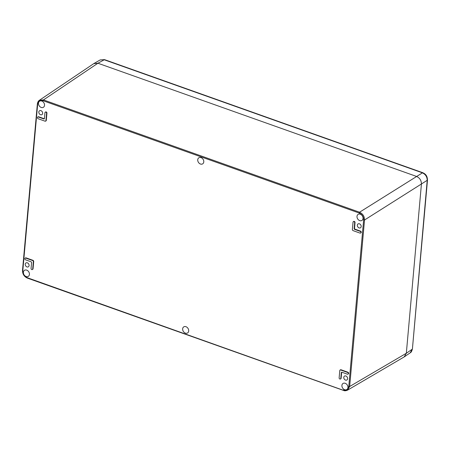 <?xml version="1.0" encoding="UTF-8"?>
<svg xmlns="http://www.w3.org/2000/svg" width="450" height="450" viewBox="0 0 450 450"><rect width="100%" height="100%" fill="white"/><g stroke="black" fill="none" stroke-linecap="round" stroke-linejoin="round"><path stroke-width="0.67" d="M44.37 118.755A0.652 0.506 -122.2 0 1 44.173 118.727L38.683 116.775A0.979 0.759 -122.2 0 0 37.924 116.961M38.334 116.994A0.979 0.759 -122.2 0 0 38.177 118.744L45.039 121.179A0.979 0.759 -122.2 0 0 45.939 120.6L46.592 113.31A0.979 0.759 -122.2 0 0 44.944 112.725L44.426 118.558A0.652 0.506 57.8 0 1 43.824 118.946L38.334 116.994L38.683 116.775M32.602 260.533L25.74 258.092A0.979 0.759 -122.2 0 0 25.582 259.841L31.073 261.793A0.652 0.506 57.8 0 1 31.573 262.575L31.05 268.403A0.979 0.759 -122.2 0 0 32.698 268.988L33.351 261.703A0.979 0.759 -122.2 0 0 32.602 260.533L32.951 260.314L26.089 257.873A0.979 0.759 -122.2 0 0 25.335 258.064M343.654 390.386L343.361 390.021C346.387 390.774 348.193 389.61 348.772 386.527L363.628 220.028C363.623 216.737 362.132 214.403 359.156 213.024L43.071 100.721C40.044 99.962 38.239 101.126 37.659 104.209L22.804 270.709C22.809 273.999 24.3 276.334 27.276 277.712L343.654 390.386L347.546 390.144L349.661 386.505L364.522 220.005C364.511 216.349 362.852 213.756 359.55 212.226L43.47 99.922L39.364 100.294C38.312 100.986 37.642 102.201 37.361 103.933L22.5 270.433C22.5 274.05 24.131 276.604 27.405 278.111L343.491 390.414C344.514 390.954 345.864 390.864 347.546 390.144L404.207 356.912L406.327 353.272L421.414 184.185L406.327 353.272L349.661 386.505L348.772 386.527M347.608 378.726A2.284 1.772 -122.2 0 0 346.596 376.425A2.284 1.772 -122.2 0 0 344.469 376.11A2.284 1.772 -122.2 0 0 343.766 377.359A2.284 1.772 -122.2 0 0 344.773 379.659A2.284 1.772 -122.2 0 0 346.905 379.98A2.284 1.772 -122.2 0 0 347.608 378.726M29.087 265.556A2.284 1.772 -122.2 0 0 28.074 263.256A2.284 1.772 -122.2 0 0 25.948 262.941A2.284 1.772 -122.2 0 0 25.239 264.189A2.284 1.772 -122.2 0 0 26.252 266.49A2.284 1.772 -122.2 0 0 28.378 266.811A2.284 1.772 -122.2 0 0 29.087 265.556M361.192 226.547A2.284 1.772 -122.2 0 0 360.18 224.246A2.284 1.772 -122.2 0 0 358.048 223.931A2.284 1.772 -122.2 0 0 357.345 225.18A2.284 1.772 -122.2 0 0 358.358 227.481A2.284 1.772 -122.2 0 0 360.484 227.801A2.284 1.772 -122.2 0 0 361.192 226.547M42.666 113.377A2.284 1.772 -122.2 0 0 41.659 111.077A2.284 1.772 -122.2 0 0 39.527 110.762A2.284 1.772 -122.2 0 0 38.824 112.011A2.284 1.772 -122.2 0 0 39.836 114.311A2.284 1.772 -122.2 0 0 41.962 114.626A2.284 1.772 -122.2 0 0 42.666 113.377M203.782 161.899A3.589 2.784 -122.2 0 0 202.191 158.282A3.589 2.784 -122.2 0 0 198.849 157.787A3.589 2.784 -122.2 0 0 197.741 159.75A3.589 2.784 -122.2 0 0 199.328 163.367A3.589 2.784 -122.2 0 0 202.674 163.862A3.589 2.784 -122.2 0 0 203.782 161.899M363.043 218.481A3.589 2.784 -122.2 0 0 361.457 214.869A3.589 2.784 -122.2 0 0 358.11 214.369A3.589 2.784 -122.2 0 0 357.002 216.338A3.589 2.784 -122.2 0 0 358.588 219.954A3.589 2.784 -122.2 0 0 361.935 220.449A3.589 2.784 -122.2 0 0 363.043 218.481M347.951 387.574A3.589 2.784 -122.2 0 0 346.365 383.957A3.589 2.784 -122.2 0 0 343.018 383.462A3.589 2.784 -122.2 0 0 341.91 385.425A3.589 2.784 -122.2 0 0 343.502 389.042A3.589 2.784 -122.2 0 0 346.843 389.537A3.589 2.784 -122.2 0 0 347.951 387.574M188.691 330.986A3.589 2.784 -122.2 0 0 187.104 327.369A3.589 2.784 -122.2 0 0 183.757 326.874A3.589 2.784 -122.2 0 0 182.649 328.838A3.589 2.784 -122.2 0 0 184.236 332.454A3.589 2.784 -122.2 0 0 187.583 332.955A3.589 2.784 -122.2 0 0 188.691 330.986M44.522 105.311A3.589 2.784 -122.2 0 0 42.93 101.7A3.589 2.784 -122.2 0 0 39.589 101.199A3.589 2.784 -122.2 0 0 38.481 103.168A3.589 2.784 -122.2 0 0 40.067 106.779A3.589 2.784 -122.2 0 0 43.414 107.28A3.589 2.784 -122.2 0 0 44.522 105.311M29.43 274.399A3.589 2.784 -122.2 0 0 27.838 270.787A3.589 2.784 -122.2 0 0 24.497 270.287A3.589 2.784 -122.2 0 0 23.389 272.256A3.589 2.784 -122.2 0 0 24.975 275.873A3.589 2.784 -122.2 0 0 28.322 276.368A3.589 2.784 -122.2 0 0 29.43 274.399M348.154 374.001A0.979 0.759 -122.2 0 0 347.906 372.218L341.044 369.776A0.979 0.759 57.8 0 0 340.284 369.962M341.713 372.201A0.652 0.506 -122.2 0 0 341.657 372.403L341.308 372.623A0.652 0.506 57.8 0 1 341.91 372.234L347.4 374.186A0.979 0.759 -122.2 0 0 347.558 372.437L340.689 369.996A0.979 0.759 -122.2 0 0 339.789 370.581L339.137 377.865A0.979 0.759 -122.2 0 0 340.785 378.45L341.308 372.623M340.639 378.849A0.979 0.759 -122.2 0 0 341.134 378.231L341.657 372.403M32.552 269.387A0.979 0.759 -122.2 0 0 33.047 268.768L33.699 261.484A0.979 0.759 57.8 0 0 32.951 260.314M360.748 232.898A0.979 0.759 -122.2 0 0 360.501 231.114L355.005 229.162A0.652 0.506 -122.2 0 1 354.51 228.386L355.027 222.553A0.979 0.759 -122.2 0 0 353.531 221.574M45.939 120.6L46.294 120.381L46.941 113.091A0.979 0.759 -122.2 0 0 45.444 112.112M46.294 120.381A0.979 0.759 57.8 0 1 45.793 120.994M39.364 100.294L93.819 63.602L97.92 63.231L416.447 176.4C419.788 177.907 421.447 180.501 421.414 184.185C421.447 180.501 419.788 177.907 416.447 176.4L97.92 63.231L93.786 63.624M353.126 230.642L359.994 233.083A0.979 0.759 -122.2 0 0 360.152 231.334L354.656 229.382A0.652 0.506 57.8 0 1 354.161 228.606L354.679 222.773A0.979 0.759 -122.2 0 0 353.031 222.188L352.384 229.477A0.979 0.759 -122.2 0 0 353.126 230.642M404.173 356.929L406.327 353.272L412.132 349.29L410.254 352.777L404.438 356.766M43.071 100.721L43.47 99.922L97.92 63.231L104.507 59.631L100.17 59.934L104.029 59.715L422.224 172.766C425.554 174.285 427.213 176.878 427.196 180.551L412.419 348.891C411.834 351.186 411.109 352.479 410.254 352.777M26.089 257.873L25.74 258.092M22.804 270.709L22.596 270.298L22.804 270.709M27.276 277.712L27.568 278.083L27.276 277.712M363.628 220.028L364.522 220.005L427.478 180.152L412.419 348.891M359.156 213.024L359.55 212.226L422.707 172.682C426.791 174.476 427.348 177.244 427.478 180.152M37.659 104.209L37.457 103.798L37.659 104.209M347.906 372.218L347.558 372.437M340.689 369.996L341.044 369.776M341.134 378.231L340.785 378.45M33.351 261.703L33.699 261.484M33.047 268.768L32.698 268.988M355.027 222.553L354.679 222.773M354.51 228.386L354.161 228.606M355.005 229.162L354.656 229.382M360.501 231.114L360.152 231.334M44.173 118.727L43.824 118.946M46.941 113.091L46.592 113.31M38.081 116.82L37.733 117.039M25.487 257.918L25.138 258.142M340.093 370.041L340.442 369.821M348.351 373.922L348.002 374.141M340.836 378.771L340.487 378.99M32.749 269.308L32.394 269.528M353.683 221.434L353.334 221.653M360.945 232.819L360.591 233.038M45.641 121.134L45.99 120.915M45.596 111.971L45.248 112.191M104.507 59.631L422.707 172.682M100.17 59.934L94.056 63.456"/></g></svg>
